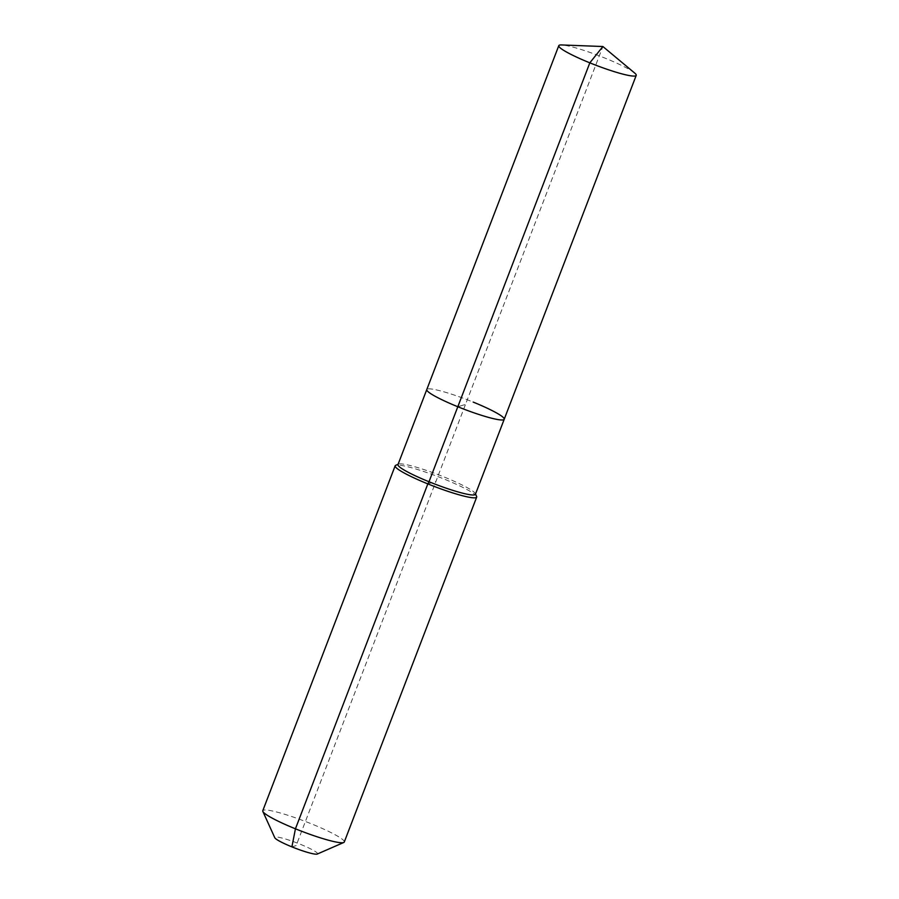 <?xml version="1.0" encoding="UTF-8"?>
<svg xmlns="http://www.w3.org/2000/svg" width="899" height="899" viewBox="0 0 899 899"><rect width="100%" height="100%" fill="white"/><g stroke="black" fill="none" stroke-linecap="round" stroke-linejoin="round"><path stroke-width="0.67" stroke-dasharray="4.5 3.37" d="M634.615 72.988A41.466 4.978 21 0 0 605.196 58.188A41.466 4.978 21 0 0 561.594 44.95M504.215 419.271A41.466 4.978 21 0 0 473.189 402.089A41.466 4.978 21 0 0 426.789 389.548A41.466 4.978 21 0 1 473.189 402.089M475.414 494.293A41.466 4.978 21 0 0 475.346 493.618A41.466 4.978 21 0 0 444.387 477.111A41.466 4.978 21 0 0 398.482 464.12A41.466 4.978 21 0 0 397.987 464.569M476.605 496.394A43.658 5.248 21 0 0 444.016 479.01A43.658 5.248 21 0 0 395.695 465.334M344.283 842.015A43.658 5.248 21 0 0 311.616 823.922A43.658 5.248 21 0 0 262.778 810.729M317.268 854.05A22.913 2.753 21 0 0 300.401 844.307A22.913 2.753 21 0 0 274.791 837.744M291.905 846.869L296.153 845.588L465.502 404.415L457.816 406.741L465.502 404.415L602.881 46.523M427.834 483.898L435.925 481.459"/><path stroke-width="1.35" d="M398.1 464.289L395.695 465.334A43.658 5.248 21 0 0 395.167 465.817A43.658 5.248 21 0 0 427.834 483.898L429.014 481.752A41.466 4.978 21 0 1 397.987 464.569L426.789 389.548A41.466 4.978 21 0 0 457.816 406.741L589.823 62.84A41.466 4.978 21 0 0 636.222 75.37A41.466 4.978 21 0 0 634.615 72.988L602.881 46.523L589.823 62.84A41.466 4.978 21 0 1 558.796 45.647A41.466 4.978 21 0 1 561.594 44.95L602.881 46.523M558.796 45.647L426.789 389.548A41.466 4.978 21 0 0 457.816 406.741A41.466 4.978 21 0 0 504.215 419.271A41.466 4.978 21 0 0 473.189 402.089M504.215 419.271A41.466 4.978 21 0 1 457.816 406.741L429.014 481.752A41.466 4.978 21 0 0 475.414 494.293L636.222 75.37M395.167 465.817L262.778 810.729A43.658 5.248 21 0 0 262.845 811.426A43.658 5.248 21 0 0 295.434 828.811L427.834 483.898A43.658 5.248 21 0 0 476.684 497.102A43.658 5.248 21 0 0 476.605 496.394L475.526 494.012M262.845 811.426L274.791 837.744A22.913 2.753 21 0 0 291.905 846.869L295.434 828.811A43.658 5.248 21 0 0 343.755 842.487A43.658 5.248 21 0 0 344.283 842.015L476.684 497.102M291.905 846.869A22.913 2.753 21 0 0 317.268 854.05L343.755 842.487"/></g></svg>
